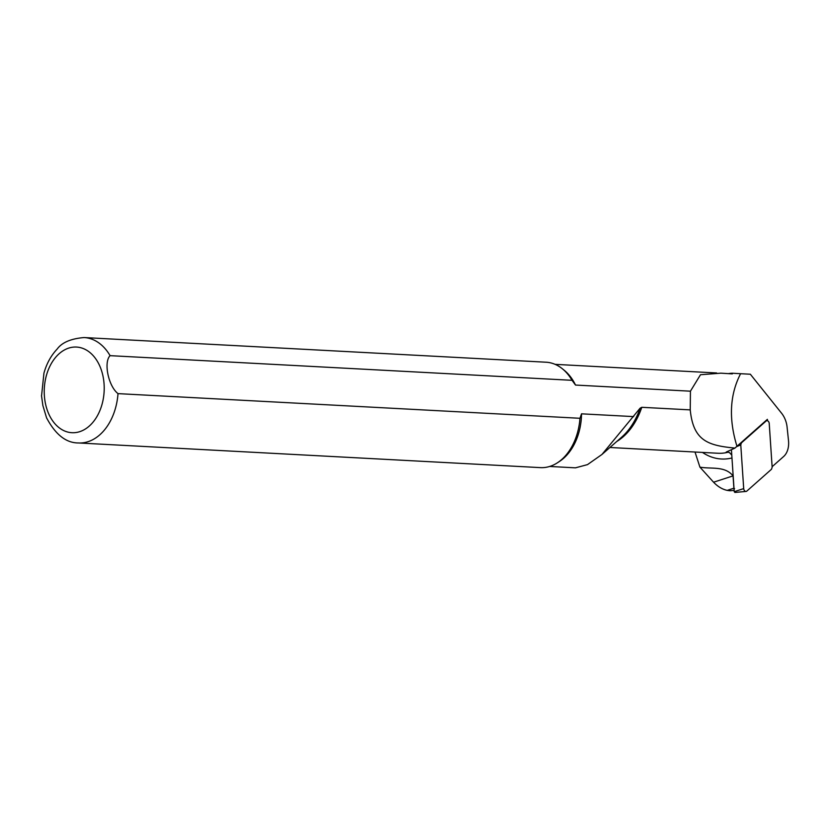 <?xml version="1.0" encoding="UTF-8"?>
<svg xmlns="http://www.w3.org/2000/svg" width="830" height="830" viewBox="0 0 830 830"><rect width="100%" height="100%" fill="white"/><g stroke="black" fill="none" stroke-linecap="round" stroke-linejoin="round"><path stroke-width="1.25" d="M640.096 408.194A66.68 46.563 93.1 0 1 621.618 437.223L601.968 454.456L640.096 408.194L641.777 407.302L690.238 409.885C693.299 440.979 708.177 445.513 734.944 448.086L736.967 446.281C728.553 418.891 729.757 394.696 740.599 373.708L750.341 374.226L781.57 413.216A19.547 13.643 -105 0 1 787.079 427.004L788.5 440.585A19.547 13.643 -105 0 1 783.634 456.51L772.118 466.719M734.571 488.683L733.907 488.206L733.056 475.881C724.818 465.651 710.978 469.23 699.918 467.124L695.011 452.028M731.78 455.058L729.321 452.464L726.198 452.08L734.944 448.086M740.588 373.708L732.299 373.23A51.792 36.167 -86.9 0 0 728.377 373.635M690.238 409.885L690.436 391.189L700.499 374.724L720.886 373.168L732.34 373.884L732.299 373.23M699.918 467.124L713.572 482.209C717.68 486.546 722.225 489.275 727.194 490.385L729.674 490.706M601.968 454.456L587.495 464.624L575.553 467.809M633.663 416.608L581.529 413.828L579.963 418.289L118.005 393.627C108.45 386.251 103.408 362.337 110.079 355.655L572.026 380.316L575.512 385.058A51.128 35.7 -86.9 0 0 564.421 370.45L562.491 368.873A52.778 36.852 -86.9 0 0 546.057 362.212L84.1 337.551C70.944 338.64 61.96 342.479 57.166 349.057C51.024 355.551 46.615 363.582 43.938 373.158L41.531 396.097M41.5 395.63L42.88 405.559L46.553 417.791C55.465 434.609 66.099 443.002 78.477 442.961L540.423 467.622A52.778 36.852 -86.9 0 0 557.48 462.746L559.565 461.387A51.128 35.7 -86.9 0 0 581.529 413.828M575.512 385.058L690.436 391.189M557.48 462.746A52.778 36.852 -86.9 0 0 579.963 418.289M46.553 417.791L46.843 418.445M572.026 380.316A52.778 36.852 -86.9 0 0 562.491 368.873M736.967 446.281L767.387 419.347L767.48 420.758M772.149 467.259L769.234 423.508A2.635 1.847 75 0 0 766.443 420.789A2.635 1.847 75 0 0 766.1 421.018L741.439 442.857L740.775 444.859L743.701 488.611A2.635 1.847 75 0 0 746.056 491.433A2.635 1.847 75 0 0 746.824 491.101L771.485 469.261L772.149 467.259M731.427 449.839L734.218 491.692L735.069 492.356M731.967 457.973A71.525 49.945 93.1 0 1 702.471 452.433M641.777 407.302A65.975 46.075 93.1 0 1 616.7 441.529M728.19 452.184A65.975 46.075 93.1 0 1 717.971 453.253L609.915 447.484M727.194 490.385L733.907 488.206M713.572 482.209L733.056 475.881M78.477 442.961A52.778 36.852 -86.9 0 0 118.005 393.627M45.453 403.588A42.88 29.942 -86.9 0 0 95.948 418.175A42.88 29.942 -86.9 0 0 81.257 347.863A42.88 29.942 -86.9 0 0 45.453 403.588M110.079 355.655A52.778 36.852 -86.9 0 0 84.1 337.551M743.701 488.611L734.218 491.692M740.775 444.859L736.48 446.706M766.1 421.018L764.845 421.588M740.256 443.365L741.439 442.857M730.006 490.769L734.135 490.395M716.622 372.971L555.094 364.349M575.543 467.84L549.647 466.46M764.99 421.464L766.443 420.789M734.861 492.449L746.056 491.433"/></g></svg>
